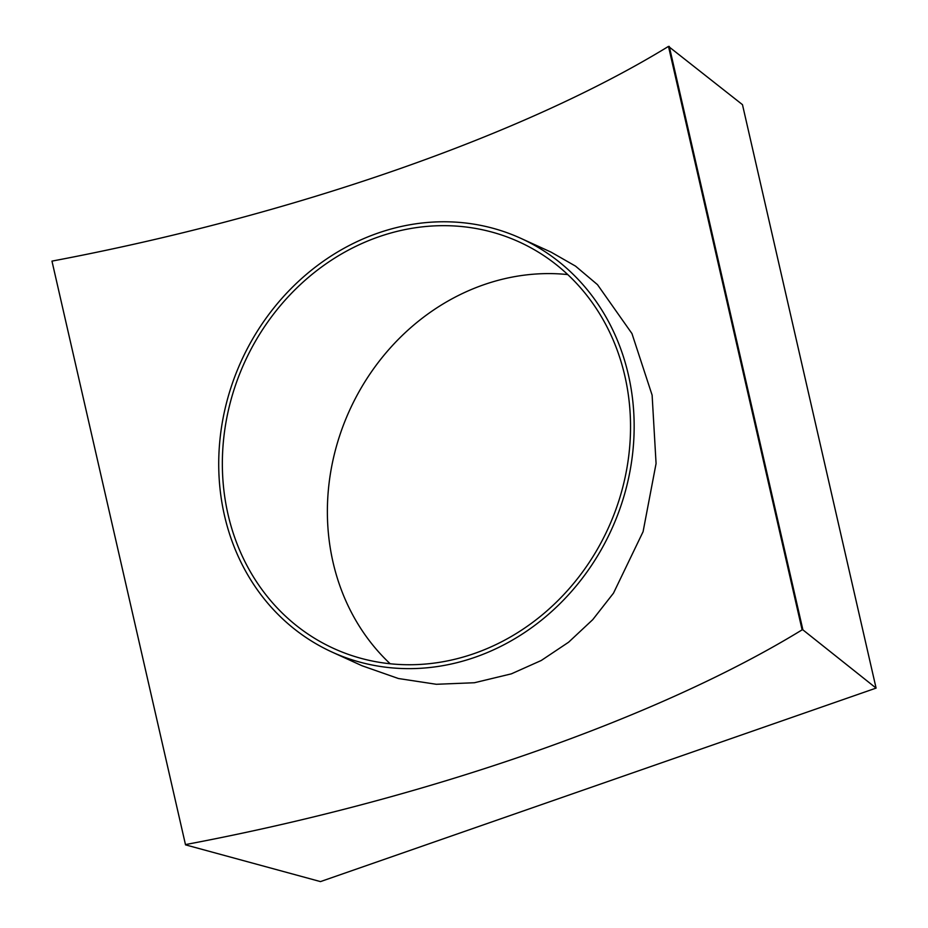 <?xml version="1.0" encoding="UTF-8"?>
<svg xmlns="http://www.w3.org/2000/svg" width="928" height="928" viewBox="0 0 928 928"><rect width="100%" height="100%" fill="white"/><g stroke="black" fill="none" stroke-linecap="round" stroke-linejoin="round"><path stroke-width="1.39" d="M551 252.091L575.511 266.116L597.481 284.652L631.956 333.57L652.117 395.154L656.073 463.524L643.081 531.698L613.489 593.154L592.748 619.649L568.597 642.222L541.244 660.492L511.34 673.856L474.417 682.741L436.346 684.284L398.425 678.519L362.048 665.759M876.09 688.1L320.473 881.6L185.53 844.863L51.968 261.116A729.826 212.164 167.1 0 0 668.485 46.4L742.47 104.655L876.09 688.1L802.894 629.857L669.262 46.412M802.894 629.857L802.117 629.845L668.485 46.4M185.53 844.863L51.968 261.116M185.6 844.561A729.826 212.164 167.1 0 0 802.117 629.845M377.87 233.125A227.383 203.394 114.5 0 1 520.828 238.334A227.383 203.394 114.5 0 1 632.722 452.713A227.383 203.394 114.5 0 1 475.02 657.279A227.383 203.394 114.5 0 1 332.05 652.071A227.383 203.394 114.5 0 1 220.156 437.691A227.383 203.394 114.5 0 1 377.87 233.125M390.166 663.764A223.416 199.833 114.5 0 1 334.463 453.792A223.416 199.833 114.5 0 1 483.743 284.757A223.416 199.833 114.5 0 1 567.75 274.572M474.162 653.579A223.416 199.833 114.5 0 1 333.697 648.463A223.416 199.833 114.5 0 1 223.764 437.819A223.416 199.833 114.5 0 1 378.717 236.826A223.416 199.833 114.5 0 1 519.181 241.941A223.416 199.833 114.5 0 1 629.126 452.586A223.416 199.833 114.5 0 1 474.162 653.579M520.828 238.334L551.139 252.161M332.05 652.071L362.372 665.91"/></g></svg>
